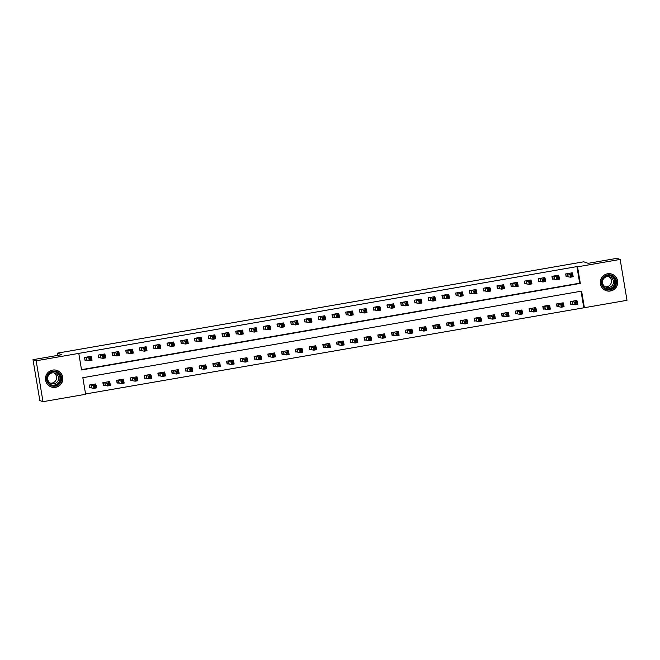 <?xml version="1.0" encoding="UTF-8"?>
<svg xmlns="http://www.w3.org/2000/svg" width="660" height="660" viewBox="0 0 660 660"><rect width="100%" height="100%" fill="white"/><g stroke="black" fill="none" stroke-linecap="round" stroke-linejoin="round"><path stroke-width="0.99" d="M52.709 370.078A8.753 8.695 -70.8 0 1 62.816 379.409A8.753 8.695 -70.8 0 1 51.274 386.966A8.753 8.695 -70.8 0 1 52.709 370.078M607.563 273.776A8.753 8.695 -70.8 0 1 617.669 283.107A8.753 8.695 -70.8 0 1 606.128 290.664A8.753 8.695 -70.8 0 1 607.563 273.776M627 300.316L584.38 307.709L581.608 291.134L82.846 377.701L85.618 394.284L42.999 401.676L36.16 360.789L78.779 353.389L81.551 369.963L580.313 283.396L577.541 266.822L620.161 259.421L627 300.316M85.561 393.962L584.38 307.709M36.16 360.789L33 359.683L39.839 400.579L42.999 401.676M583.754 307.494L581.031 291.233M577.087 301.496L576.914 300.432L570.314 301.579L570.776 304.342L572.566 304.029M563.343 303.889L563.161 302.816L556.562 303.963L557.023 306.727L558.814 306.413M549.59 306.273L549.417 305.209L542.817 306.347L543.279 309.111L545.069 308.806M535.846 308.657L535.664 307.593L529.072 308.74L529.534 311.495L531.316 311.19M522.101 311.041L521.92 309.977L515.32 311.124L515.782 313.888L517.572 313.574M508.348 313.434L508.175 312.361L501.575 313.508L502.037 316.272L503.827 315.959M494.604 315.818L494.422 314.746L487.822 315.892L488.284 318.656L490.075 318.351M480.859 318.202L480.678 317.138L474.078 318.285L474.54 321.04L476.33 320.735M467.107 320.587L466.933 319.522L460.334 320.669L460.795 323.433L462.586 323.12M453.362 322.971L453.181 321.907L446.581 323.053L447.043 325.817L448.833 325.504M439.609 325.363L439.436 324.291L432.836 325.438L433.298 328.201L435.088 327.888M425.865 327.748L425.683 326.683L419.092 327.822L419.554 330.586L421.336 330.28M412.12 330.132L411.939 329.068L405.339 330.214L405.801 332.978L407.591 332.665M398.368 332.516L398.195 331.452L391.594 332.599L392.057 335.362L393.847 335.049M384.623 334.909L384.442 333.836L377.842 334.983L378.304 337.747L380.094 337.433M370.879 337.293L370.697 336.229L364.097 337.367L364.559 340.131L366.349 339.826M357.126 339.677L356.953 338.613L350.353 339.76L350.815 342.524L352.605 342.21M343.382 342.061L343.2 340.997L336.6 342.144L337.062 344.908L338.852 344.594M329.629 344.454L329.455 343.382L322.855 344.528L323.317 347.292L325.108 346.978M315.884 346.838L315.703 345.766L309.111 346.912L309.573 349.676L311.355 349.371M302.14 349.222L301.958 348.158L295.358 349.305L295.82 352.06L297.611 351.755M288.387 351.607L288.214 350.542L281.614 351.689L282.076 354.453L283.866 354.139M274.642 353.991L274.461 352.927L267.861 354.073L268.323 356.837L270.113 356.524M260.898 356.383L260.716 355.311L254.116 356.458L254.578 359.221L256.369 358.908M247.145 358.768L246.964 357.703L240.372 358.842L240.834 361.606L242.624 361.3M233.401 361.152L233.219 360.088L226.619 361.234L227.081 363.998L228.871 363.685M219.648 363.536L219.475 362.472L212.875 363.619L213.337 366.382L215.127 366.069M205.904 365.929L205.722 364.856L199.122 366.003L199.592 368.767L201.374 368.453M192.159 368.313L191.977 367.249L185.377 368.387L185.839 371.151L187.63 370.846M178.406 370.697L178.233 369.633L171.633 370.78L172.095 373.543L173.885 373.23M164.662 373.082L164.48 372.017L157.88 373.164L158.342 375.928L160.132 375.614M150.909 375.474L150.736 374.401L144.136 375.548L144.598 378.312L146.388 377.998M137.164 377.858L136.983 376.786L130.391 377.933L130.853 380.696L132.635 380.391M123.42 380.242L123.238 379.178L116.638 380.325L117.1 383.08L118.891 382.775M109.667 382.627L109.494 381.562L102.894 382.709L103.356 385.473L105.146 385.159M95.923 385.011L95.741 383.947L89.141 385.093L89.603 387.857L91.394 387.544M81.493 369.649L579.678 283.181L576.906 266.599L78.779 353.389M572.467 273.867L572.286 272.803L565.686 273.95L566.148 276.713L567.938 276.4M558.715 276.26L558.541 275.187L551.941 276.334L552.404 279.097L554.194 278.784M544.97 278.644L544.789 277.579L538.197 278.718L538.659 281.482L540.441 281.176M531.226 281.028L531.044 279.964L524.444 281.111L524.906 283.874L526.696 283.561M517.473 283.412L517.3 282.348L510.7 283.495L511.162 286.259L512.952 285.945M503.728 285.805L503.547 284.732L496.947 285.879L497.409 288.643L499.199 288.329M489.984 288.189L489.803 287.125L483.202 288.263L483.664 291.027L485.455 290.722M476.231 290.573L476.058 289.509L469.458 290.656L469.92 293.411L471.71 293.106M462.487 292.957L462.305 291.893L455.705 293.04L456.167 295.804L457.957 295.49M448.734 295.35L448.561 294.277L441.961 295.424L442.423 298.188L444.213 297.875M434.989 297.734L434.808 296.662L428.216 297.808L428.678 300.572L430.46 300.267M421.245 300.118L421.063 299.054L414.463 300.193L414.925 302.957L416.716 302.651M407.492 302.503L407.319 301.438L400.719 302.585L401.181 305.349L402.971 305.036M393.748 304.887L393.566 303.823L386.966 304.969L387.428 307.733L389.218 307.42M380.003 307.279L379.822 306.207L373.222 307.354L373.684 310.117L375.474 309.804M366.25 309.664L366.069 308.599L359.477 309.738L359.939 312.502L361.729 312.197M352.506 312.048L352.325 310.984L345.724 312.13L346.186 314.894L347.977 314.581M338.753 314.432L338.58 313.368L331.98 314.515L332.442 317.278L334.232 316.965M325.009 316.825L324.827 315.752L318.227 316.899L318.697 319.663L320.479 319.349M311.264 319.209L311.083 318.145L304.483 319.283L304.945 322.047L306.735 321.742M297.512 321.593L297.338 320.529L290.738 321.676L291.2 324.431L292.99 324.126M283.767 323.977L283.585 322.913L276.986 324.06L277.447 326.824L279.238 326.51M270.014 326.37L269.841 325.298L263.241 326.444L263.703 329.208L265.493 328.894M256.27 328.754L256.088 327.682L249.496 328.828L249.959 331.592L251.74 331.287M242.525 331.138L242.344 330.074L235.744 331.221L236.206 333.976L237.996 333.671M228.773 333.523L228.599 332.459L221.999 333.605L222.461 336.369L224.251 336.055M215.028 335.907L214.846 334.843L208.246 335.989L208.708 338.753L210.499 338.44M201.283 338.299L201.102 337.227L194.502 338.374L194.964 341.137L196.754 340.824M187.531 340.684L187.357 339.62L180.757 340.758L181.219 343.522L183.01 343.216M173.786 343.068L173.605 342.004L167.005 343.15L167.467 345.914L169.257 345.601M160.033 345.452L159.86 344.388L153.26 345.535L153.722 348.298L155.512 347.985M146.289 347.845L146.107 346.772L139.516 347.919L139.978 350.683L141.76 350.369M132.544 350.229L132.363 349.165L125.763 350.303L126.225 353.067L128.015 352.762M118.792 352.613L118.618 351.549L112.018 352.696L112.48 355.451L114.271 355.146M105.047 354.998L104.866 353.933L98.266 355.08L98.728 357.844L100.518 357.53M91.303 357.39L91.121 356.317L84.521 357.464L84.983 360.228L86.773 359.914M33 359.683L61.867 354.676L57.453 353.133L57.824 355.377M57.453 353.133L583.712 261.797L588.126 263.332L617.001 258.324L620.161 259.421M576.906 266.599L577.541 266.822M579.678 283.181L580.313 283.396M571.51 273.537L571.411 272.959M566.098 276.408L565.917 273.908M571.106 275.179L571.288 276.284L572.385 276.094L572.203 274.989L571.106 275.179L569.976 274.436L572.723 273.958L573.185 276.721L570.438 277.2L569.976 274.436L567.476 273.636M570.496 273.116L572.723 273.958L572.203 274.989M571.288 276.284L570.438 277.2L566.346 276.49M572.385 276.094L573.185 276.721M570.727 304.037L575.058 304.829L574.596 302.065L577.351 301.587L575.124 300.745M570.537 301.537L570.974 304.12M576.04 300.58L576.139 301.166M576.823 302.618L577.351 301.587L577.813 304.351L575.058 304.829L577.013 303.724L576.823 302.618L575.726 302.808L575.908 303.913M572.105 301.265L575.726 302.808M577.813 304.351L577.013 303.724M557.766 275.921L557.667 275.344M552.354 278.792L552.164 276.292M557.354 277.571L557.543 278.668L558.64 278.479L558.459 277.373L557.354 277.571L556.231 276.82L558.979 276.35L559.441 279.114L556.693 279.584L556.231 276.82L553.732 276.028M556.751 275.5L558.979 276.35L558.459 277.373M557.543 278.668L556.693 279.584L552.601 278.883M558.64 278.479L559.441 279.114M544.013 278.314L543.922 277.728M538.601 281.176L538.42 278.685M543.609 279.955L543.79 281.061L544.896 280.871L544.706 279.766L543.609 279.955L542.479 279.213L545.226 278.734L545.688 281.498L542.941 281.977L542.479 279.213L539.979 278.413M543.007 277.885L545.226 278.734L544.706 279.766M543.79 281.061L542.941 281.977L538.849 281.267M544.896 280.871L545.688 281.498M530.269 280.698L530.17 280.112M524.857 283.569L524.675 281.069M529.856 282.34L530.046 283.445L531.143 283.255L530.962 282.15L529.856 282.34L528.734 281.597L531.481 281.119L531.943 283.882L529.196 284.361L528.734 281.597L526.235 280.797M529.254 280.269L531.481 281.119L530.962 282.15M530.046 283.445L529.196 284.361L525.104 283.651M531.143 283.255L531.943 283.882M556.974 306.421L561.313 307.213L560.851 304.45L563.599 303.979L561.371 303.13M556.792 303.922L557.221 306.512M562.287 302.973L562.386 303.55M563.079 305.002L563.599 303.979L564.061 306.735L561.313 307.213L563.26 306.108L563.079 305.002L561.982 305.192L562.163 306.298M558.352 303.649L561.982 305.192M564.061 306.735L563.26 306.108M543.23 308.806L547.569 309.606L547.107 306.842L549.854 306.364L547.627 305.514M543.04 306.314L543.477 308.897M548.542 305.357L548.641 305.943M549.334 307.395L549.854 306.364L550.316 309.127L547.569 309.606L549.516 308.5L549.334 307.395L548.229 307.585L548.419 308.69M544.607 306.042L548.229 307.585M550.316 309.127L549.516 308.5M529.477 311.198L533.816 311.99L533.354 309.226L536.101 308.748L533.882 307.898M529.295 308.698L529.724 311.281M534.798 307.741L534.889 308.327M535.582 309.779L536.101 308.748L536.572 311.512L533.816 311.99L535.771 310.885L535.582 309.779L534.485 309.969L534.666 311.075M530.855 308.426L534.485 309.969M536.572 311.512L535.771 310.885M516.524 283.082L516.425 282.497M511.112 285.953L510.922 283.453M516.112 284.724L516.302 285.829L517.399 285.64L517.209 284.534L516.112 284.724L514.981 283.981L517.737 283.503L518.199 286.267L515.443 286.745L514.981 283.981L512.49 283.181M515.51 282.661L517.737 283.503L517.209 284.534M516.302 285.829L515.443 286.745L511.36 286.036M517.399 285.64L518.199 286.267M515.732 313.582L520.072 314.375L519.61 311.611L522.357 311.132L520.13 310.291M515.551 311.083L515.98 313.665M521.045 310.126L521.144 310.712M521.837 312.163L522.357 311.132L522.819 313.896L520.072 314.375L522.019 313.269L521.837 312.163L520.74 312.353L520.921 313.459M517.11 310.81L520.74 312.353M522.819 313.896L522.019 313.269M601.854 279.749A7.573 7.524 -70.8 0 1 611.539 275.261A7.573 7.524 -70.8 0 1 615.962 284.98A7.573 7.524 -70.8 0 1 606.276 289.468A7.573 7.524 -70.8 0 1 601.854 279.749M615.376 284.757A7.012 6.963 109.2 0 0 611.152 275.715A7.012 6.963 109.2 0 0 602.308 279.923A7.012 6.963 109.2 0 0 606.532 288.964A7.012 6.963 109.2 0 0 615.376 284.757M608.767 276.573A5.527 5.486 -70.8 0 1 605.203 286.811M602.836 280.137A5.527 5.486 -70.8 0 1 609.799 276.82A5.527 5.486 -70.8 0 1 613.123 283.948A5.527 5.486 -70.8 0 1 606.16 287.257A5.527 5.486 -70.8 0 1 602.836 280.137M602.242 287.933A8.695 8.638 109.2 0 0 617.001 285.367A8.695 8.638 109.2 0 0 607.15 273.859M55.3 386.125A7.573 7.524 -70.8 0 1 46.629 379.954A7.573 7.524 -70.8 0 1 52.8 371.209A7.573 7.524 -70.8 0 1 61.471 377.38A7.573 7.524 -70.8 0 1 55.3 386.125M52.833 371.737A7.012 6.963 109.2 0 0 51.678 385.267A7.012 6.963 109.2 0 0 60.934 379.211A7.012 6.963 109.2 0 0 52.833 371.737M53.914 372.883A5.527 5.486 -70.8 0 1 50.35 383.113M54.037 383.782A5.527 5.486 -70.8 0 1 47.66 377.899A5.527 5.486 -70.8 0 1 54.945 373.131A5.527 5.486 -70.8 0 1 54.037 383.782M47.388 384.236A8.695 8.638 109.2 0 0 62.659 379.368A8.695 8.638 109.2 0 0 52.288 370.169M502.771 285.466L502.672 284.889M497.359 288.337L497.178 285.838M502.367 287.108L502.549 288.214L503.646 288.024L503.464 286.918L502.367 287.108L501.237 286.366L503.984 285.896L504.446 288.651L501.699 289.129L501.237 286.366L498.737 285.565M501.757 285.046L503.984 285.896L503.464 286.918M502.549 288.214L501.699 289.129L497.607 288.428M503.646 288.024L504.446 288.651M489.027 287.859L488.928 287.273M483.615 290.722L483.425 288.23M488.614 289.501L488.804 290.606L489.901 290.408L489.72 289.311L488.614 289.501L487.492 288.758L490.24 288.28L490.702 291.043L487.954 291.522L487.492 288.758L484.993 287.958M488.012 287.43L490.24 288.28L489.72 289.311M488.804 290.606L487.954 291.522L483.862 290.812M489.901 290.408L490.702 291.043M475.274 290.243L475.183 289.658M469.87 293.114L469.681 290.614M474.87 291.885L475.052 292.99L476.157 292.801L475.967 291.695L474.87 291.885L473.74 291.142L476.495 290.664L476.957 293.428L474.202 293.906L473.74 291.142L471.248 290.342M474.268 289.814L476.495 290.664L475.967 291.695M475.052 292.99L474.202 293.906L470.11 293.197M476.157 292.801L476.957 293.428M461.53 292.627L461.431 292.042M456.118 295.498L455.936 292.999M461.126 294.269L461.307 295.375L462.404 295.185L462.223 294.079L461.126 294.269L459.995 293.527L462.742 293.048L463.204 295.812L460.457 296.29L459.995 293.527L457.495 292.726M460.515 292.207L462.742 293.048L462.223 294.079M461.307 295.375L460.457 296.29L456.365 295.581M462.404 295.185L463.204 295.812M447.785 295.012L447.686 294.434M442.373 297.883L442.183 295.383M447.373 296.653L447.562 297.759L448.66 297.569L448.478 296.464L447.373 296.653L446.251 295.911L448.998 295.433L449.46 298.196L446.713 298.675L446.251 295.911L443.751 295.111M446.77 294.591L448.998 295.433L448.478 296.464M447.562 297.759L446.713 298.675L442.621 297.965M448.66 297.569L449.46 298.196M501.988 315.967L506.319 316.759L505.857 313.995L508.612 313.516L506.385 312.675M501.798 313.467L502.235 316.049M507.301 312.518L507.4 313.096M508.084 314.548L508.612 313.516L509.074 316.28L506.319 316.759L508.274 315.653L508.084 314.548L506.987 314.738L507.177 315.843M503.365 313.195L506.987 314.738M509.074 316.28L508.274 315.653M488.235 318.351L492.574 319.143L492.112 316.387L494.86 315.909L492.632 315.059M488.053 315.859L488.483 318.442M493.548 314.902L493.647 315.48M494.34 316.932L494.86 315.909L495.322 318.673L492.574 319.143L494.521 318.037L494.34 316.932L493.243 317.13L493.424 318.236M489.613 315.587L493.243 317.13M495.322 318.673L494.521 318.037M474.49 320.735L478.83 321.536L478.368 318.772L481.115 318.293L478.888 317.443M474.301 318.244L474.738 320.826M479.803 317.287L479.903 317.873M480.595 319.325L481.115 318.293L481.577 321.057L478.83 321.536L480.777 320.43L480.595 319.325L479.49 319.514L479.68 320.62M475.868 317.971L479.49 319.514M481.577 321.057L480.777 320.43M460.746 323.128L465.077 323.92L464.615 321.156L467.371 320.677L465.143 319.836M460.556 320.628L460.993 323.21M466.059 319.671L466.15 320.257M466.843 321.709L467.371 320.677L467.833 323.441L465.077 323.92L467.032 322.814L466.843 321.709L465.745 321.899L465.927 323.004M462.124 320.356L465.745 321.899M467.833 323.441L467.032 322.814M446.993 325.512L451.333 326.304L450.871 323.54L453.618 323.062L451.39 322.22M446.812 323.012L447.241 325.594M452.306 322.063L452.405 322.641M453.098 324.093L453.618 323.062L454.08 325.825L451.333 326.304L453.28 325.198L453.098 324.093L452.001 324.283L452.183 325.388M448.371 322.74L452.001 324.283M454.08 325.825L453.28 325.198M434.032 297.396L433.933 296.818M428.62 300.267L428.439 297.775M433.628 299.046L433.81 300.151L434.915 299.953L434.726 298.848L433.628 299.046L432.498 298.303L435.245 297.825L435.707 300.589L432.96 301.059L432.498 298.303L429.998 297.503M433.026 296.975L435.245 297.825L434.726 298.848M433.81 300.151L432.96 301.059L428.868 300.358M434.915 299.953L435.707 300.589M433.249 327.896L437.588 328.688L437.126 325.924L439.873 325.454L437.646 324.604M433.059 325.397L433.496 327.987M438.562 324.448L438.661 325.025M439.354 326.477L439.873 325.454L440.335 328.218L437.588 328.688L439.535 327.583L439.354 326.477L438.248 326.675L438.438 327.772M434.627 325.132L438.248 326.675M440.335 328.218L439.535 327.583M420.288 299.788L420.189 299.203M414.876 302.651L414.695 300.16M419.875 301.43L420.065 302.536L421.162 302.346L420.981 301.24L419.875 301.43L418.753 300.688L421.501 300.209L421.963 302.973L419.215 303.451L418.753 300.688L416.254 299.887M419.273 299.359L421.501 300.209L420.981 301.24M420.065 302.536L419.215 303.451L415.123 302.742M421.162 302.346L421.963 302.973M419.496 330.28L423.835 331.081L423.373 328.317L426.121 327.838L423.901 326.989M419.314 327.789L419.743 330.371M424.817 326.832L424.908 327.418M425.601 328.87L426.121 327.838L426.583 330.602L423.835 331.081L425.791 329.975L425.601 328.87L424.504 329.06L424.685 330.165M420.874 327.517L424.504 329.06M426.583 330.602L425.791 329.975M406.543 302.173L406.445 301.587M401.132 305.044L400.942 302.544M406.131 303.814L406.312 304.92L407.418 304.73L407.228 303.625L406.131 303.814L405.001 303.072L407.756 302.593L408.218 305.357L405.463 305.836L405.001 303.072L402.509 302.272M405.529 301.752L407.756 302.593L407.228 303.625M406.312 304.92L405.463 305.836L401.379 305.126M407.418 304.73L408.218 305.357M405.751 332.673L410.091 333.465L409.629 330.701L412.376 330.223L410.149 329.373M405.57 330.173L405.999 332.755M411.064 329.216L411.163 329.802M411.856 331.254L412.376 330.223L412.838 332.986L410.091 333.465L412.038 332.359L411.856 331.254L410.751 331.444L410.941 332.549M407.129 329.901L410.751 331.444M412.838 332.986L412.038 332.359M392.791 304.557L392.692 303.979M387.379 307.428L387.197 304.928M392.386 306.199L392.568 307.304L393.665 307.114L393.484 306.009L392.386 306.199L391.256 305.456L394.003 304.978L394.465 307.741L391.718 308.22L391.256 305.456L388.757 304.656M391.776 304.136L394.003 304.978L393.484 306.009M392.568 307.304L391.718 308.22L387.626 307.51M393.665 307.114L394.465 307.741M392.007 335.057L396.338 335.849L395.876 333.085L398.632 332.607L396.404 331.765M391.817 332.558L392.254 335.14M397.32 331.6L397.419 332.186M398.104 333.638L398.632 332.607L399.094 335.371L396.338 335.849L398.293 334.744L398.104 333.638L397.007 333.828L397.196 334.933M393.385 332.285L397.007 333.828M399.094 335.371L398.293 334.744M379.046 306.941L378.947 306.364M373.634 309.812L373.445 307.312M378.634 308.591L378.823 309.688L379.921 309.499L379.739 308.393L378.634 308.591L377.512 307.84L380.259 307.37L380.721 310.134L377.974 310.604L377.512 307.84L375.012 307.048M378.031 306.521L380.259 307.37L379.739 308.393M378.823 309.688L377.974 310.604L373.882 309.903M379.921 309.499L380.721 310.134M378.254 337.441L382.594 338.233L382.132 335.47L384.879 335L382.618 334.207M378.073 334.942L378.502 337.532M383.567 333.993L383.666 334.57M384.359 336.022L384.879 335L385.341 337.755L382.594 338.233L384.541 337.128L384.359 336.022L383.262 336.212L383.443 337.318M379.632 334.678L383.262 336.212M385.341 337.755L384.541 337.128M365.293 309.334L365.203 308.748M359.882 312.197L359.7 309.705M364.889 310.975L365.071 312.081L366.176 311.891L365.986 310.786L364.889 310.975L363.759 310.233L366.514 309.754L366.976 312.518L364.221 312.997L363.759 310.233L361.259 309.433M364.287 308.905L366.514 309.754L365.986 310.786M365.071 312.081L364.221 312.997L360.129 312.287M366.176 311.891L366.976 312.518M364.51 339.826L368.849 340.626L368.387 337.862L371.135 337.384L368.907 336.534M364.32 337.334L364.757 339.916M369.823 336.377L369.922 336.963M370.615 338.415L371.135 337.384L371.596 340.147L368.849 340.626L370.796 339.521L370.615 338.415L369.509 338.605L369.699 339.71M365.887 337.062L369.509 338.605M371.596 340.147L370.796 339.521M351.549 311.718L351.45 311.132M346.137 314.589L345.955 312.089M351.145 313.36L351.326 314.465L352.423 314.275L352.242 313.17L351.145 313.36L350.014 312.617L352.762 312.139L353.224 314.902L350.476 315.381L350.014 312.617L347.515 311.817M350.534 311.289L352.762 312.139L352.242 313.17M351.326 314.465L350.476 315.381L346.385 314.671M352.423 314.275L353.224 314.902M337.804 314.102L337.705 313.516M332.392 316.973L332.203 314.474M337.392 315.744L337.582 316.849L338.679 316.66L338.489 315.554L337.392 315.744L336.262 315.001L339.017 314.523L339.479 317.287L336.732 317.765L336.262 315.001L333.77 314.201M336.79 313.682L339.017 314.523L338.489 315.554M337.582 316.849L336.732 317.765L332.64 317.056M338.679 316.66L339.479 317.287M324.052 316.486L323.953 315.909M318.64 319.358L318.458 316.858M323.647 318.128L323.829 319.234L324.935 319.044L324.745 317.938L323.647 318.128L322.517 317.386L325.264 316.915L325.726 319.671L322.979 320.149L322.517 317.386L320.017 316.585M323.037 316.066L325.264 316.915L324.745 317.938M323.829 319.234L322.979 320.149L318.887 319.448M324.935 319.044L325.726 319.671M310.307 318.879L310.208 318.293M304.895 321.742L304.714 319.25M309.895 320.521L310.084 321.626L311.182 321.428L311 320.331L309.895 320.521L308.773 319.778L311.52 319.3L311.982 322.063L309.235 322.542L308.773 319.778L306.273 318.978M309.292 318.45L311.52 319.3L311 320.331M310.084 321.626L309.235 322.542L305.143 321.832M311.182 321.428L311.982 322.063M296.563 321.263L296.464 320.677M291.151 324.134L290.961 321.635M296.15 322.905L296.332 324.01L297.437 323.821L297.248 322.715L296.15 322.905L295.02 322.162L297.775 321.684L298.238 324.448L295.482 324.926L295.02 322.162L292.528 321.362M295.548 320.834L297.775 321.684L297.248 322.715M296.332 324.01L295.482 324.926L291.398 324.217M297.437 323.821L298.238 324.448M282.81 323.647L282.711 323.062M277.398 326.518L277.216 324.019M282.406 325.289L282.587 326.395L283.685 326.205L283.503 325.099L282.406 325.289L281.275 324.547L284.023 324.068L284.485 326.832L281.738 327.31L281.275 324.547L278.776 323.746M281.795 323.227L284.023 324.068L283.503 325.099M282.587 326.395L281.738 327.31L277.646 326.601M283.685 326.205L284.485 326.832M269.065 326.032L268.966 325.454M263.653 328.903L263.464 326.403M268.653 327.673L268.843 328.779L269.94 328.589L269.759 327.484L268.653 327.673L267.531 326.931L270.278 326.452L270.74 329.216L267.993 329.695L267.531 326.931L265.031 326.131M268.051 325.611L270.278 326.452L269.759 327.484M268.843 328.779L267.993 329.695L263.901 328.985M269.94 328.589L270.74 329.216M255.313 328.416L255.222 327.838M249.901 331.287L249.719 328.796M254.909 330.066L255.09 331.171L256.195 330.974L256.006 329.868L254.909 330.066L253.778 329.323L256.525 328.845L256.996 331.609L254.24 332.079L253.778 329.323L251.278 328.523M254.306 327.995L256.525 328.845L256.006 329.868M255.09 331.171L254.24 332.079L250.148 331.378M256.195 330.974L256.996 331.609M241.568 330.808L241.469 330.223M236.156 333.671L235.975 331.18M241.164 332.45L241.346 333.556L242.443 333.366L242.261 332.26L241.164 332.45L240.034 331.708L242.781 331.229L243.243 333.993L240.496 334.471L240.034 331.708L237.534 330.908M240.553 330.379L242.781 331.229L242.261 332.26M241.346 333.556L240.496 334.471L236.404 333.762M242.443 333.366L243.243 333.993M227.824 333.193L227.725 332.607M222.412 336.064L222.222 333.564M227.411 334.834L227.601 335.94L228.698 335.75L228.508 334.645L227.411 334.834L226.281 334.092L229.036 333.613L229.499 336.377L226.743 336.856L226.281 334.092L223.789 333.292M226.809 332.772L229.036 333.613L228.508 334.645M227.601 335.94L226.743 336.856L222.659 336.146M228.698 335.75L229.499 336.377M214.071 335.577L213.972 335M208.659 338.448L208.477 335.948M213.667 337.219L213.848 338.324L214.946 338.135L214.764 337.029L213.667 337.219L212.536 336.476L215.284 335.998L215.746 338.762L212.999 339.24L212.536 336.476L210.037 335.676M213.056 335.156L215.284 335.998L214.764 337.029M213.848 338.324L212.999 339.24L208.906 338.53M214.946 338.135L215.746 338.762M200.326 337.961L200.227 337.384M194.914 340.832L194.725 338.332M199.914 339.611L200.104 340.709L201.201 340.519L201.019 339.413L199.914 339.611L198.792 338.861L201.539 338.39L202.001 341.154L199.254 341.624L198.792 338.861L196.292 338.068M199.312 337.54L201.539 338.39L201.019 339.413M200.104 340.709L199.254 341.624L195.162 340.923M201.201 340.519L202.001 341.154M186.574 340.354L186.483 339.768M181.17 343.216L180.98 340.725M186.169 341.995L186.351 343.101L187.456 342.911L187.267 341.806L186.169 341.995L185.039 341.253L187.795 340.774L188.257 343.538L185.501 344.017L185.039 341.253L182.548 340.453M185.567 339.925L187.795 340.774L187.267 341.806M186.351 343.101L185.501 344.017L181.417 343.307M187.456 342.911L188.257 343.538M172.829 342.738L172.73 342.152M167.417 345.609L167.236 343.109M172.425 344.38L172.606 345.485L173.704 345.296L173.522 344.19L172.425 344.38L171.295 343.637L174.042 343.159L174.504 345.923L171.757 346.401L171.295 343.637L168.795 342.837M171.814 342.309L174.042 343.159L173.522 344.19M172.606 345.485L171.757 346.401L167.665 345.691M173.704 345.296L174.504 345.923M159.085 345.122L158.986 344.536M153.673 347.993L153.483 345.493M158.672 346.764L158.862 347.87L159.959 347.68L159.778 346.574L158.672 346.764L157.55 346.022L160.298 345.543L160.76 348.307L158.012 348.785L157.55 346.022L155.05 345.221M158.07 344.701L160.298 345.543L159.778 346.574M158.862 347.87L158.012 348.785L153.92 348.076M159.959 347.68L160.76 348.307M145.332 347.507L145.241 346.929M139.92 350.377L139.738 347.878M144.928 349.148L145.109 350.254L146.215 350.064L146.025 348.959L144.928 349.148L143.798 348.406L146.545 347.935L147.007 350.691L144.26 351.17L143.798 348.406L141.298 347.605M144.325 347.086L146.545 347.935L146.025 348.959M145.109 350.254L144.26 351.17L140.167 350.468M146.215 350.064L147.007 350.691M131.588 349.899L131.488 349.313M126.175 352.762L125.994 350.27M131.175 351.541L131.365 352.646L132.462 352.448L132.28 351.351L131.175 351.541L130.053 350.798L132.8 350.32L133.262 353.084L130.515 353.562L130.053 350.798L127.553 349.998M130.573 349.47L132.8 350.32L132.28 351.351M131.365 352.646L130.515 353.562L126.423 352.852M132.462 352.448L133.262 353.084M117.843 352.283L117.744 351.697M112.431 355.154L112.241 352.654M117.43 353.925L117.62 355.03L118.718 354.841L118.528 353.735L117.43 353.925L116.3 353.183L119.056 352.704L119.518 355.468L116.762 355.946L116.3 353.183L113.809 352.382M116.828 351.854L119.056 352.704L118.528 353.735M117.62 355.03L116.762 355.946L112.678 355.237M118.718 354.841L119.518 355.468M350.765 342.218L355.096 343.01L354.635 340.246L357.39 339.768L355.162 338.918M350.575 339.718L351.004 342.301M356.078 338.762L356.169 339.347M356.862 340.799L357.39 339.768L357.852 342.532L355.096 343.01L357.052 341.905L356.862 340.799L355.765 340.989L355.946 342.094M352.143 339.446L355.765 340.989M357.852 342.532L357.052 341.905M337.012 344.602L341.352 345.394L340.89 342.631L343.637 342.152L341.41 341.311M336.831 342.103L337.26 344.685M342.325 341.146L342.424 341.731M343.117 343.183L343.637 342.152L344.099 344.916L341.352 345.394L343.299 344.289L343.117 343.183L342.02 343.373L342.202 344.479M338.39 341.83L342.02 343.373M344.099 344.916L343.299 344.289M323.268 346.987L327.608 347.779L327.146 345.015L329.893 344.536L327.665 343.695M323.078 344.487L323.515 347.069M328.581 343.538L328.68 344.116M329.373 345.568L329.893 344.536L330.355 347.3L327.608 347.779L329.554 346.673L329.373 345.568L328.267 345.757L328.457 346.863M324.646 344.215L328.267 345.757M330.355 347.3L329.554 346.673M309.515 349.371L313.855 350.163L313.393 347.408L316.14 346.929L313.921 346.079M309.334 346.879L309.763 349.462M314.828 345.923L314.927 346.5M315.62 347.952L316.14 346.929L316.602 349.693L313.855 350.163L315.81 349.058L315.62 347.952L314.523 348.15L314.704 349.255M310.893 346.607L314.523 348.15M316.602 349.693L315.81 349.058M295.771 351.755L300.11 352.555L299.648 349.792L302.396 349.313L300.168 348.463M295.589 349.264L296.018 351.846M301.084 348.307L301.183 348.892M301.876 350.344L302.396 349.313L302.858 352.077L300.11 352.555L302.057 351.45L301.876 350.344L300.77 350.534L300.96 351.64M297.149 348.991L300.77 350.534M302.858 352.077L302.057 351.45M282.026 354.148L286.358 354.94L285.896 352.176L288.651 351.697L286.423 350.856M281.837 351.648L282.274 354.23M287.339 350.691L287.438 351.277M288.123 352.729L288.651 351.697L289.113 354.461L286.358 354.94L288.313 353.834L288.123 352.729L287.026 352.918L287.207 354.024M283.404 351.376L287.026 352.918M289.113 354.461L288.313 353.834M268.274 356.532L272.613 357.324L272.151 354.56L274.898 354.082L272.671 353.24M268.092 354.032L268.521 356.614M273.587 353.084L273.685 353.661M274.378 355.113L274.898 354.082L275.36 356.846L272.613 357.324L274.56 356.218L274.378 355.113L273.281 355.303L273.463 356.408M269.651 353.76L273.281 355.303M275.36 356.846L274.56 356.218M254.529 358.916L258.868 359.708L258.406 356.945L261.154 356.474L258.926 355.624M254.339 356.416L254.776 359.007M259.842 355.468L259.941 356.045M260.634 357.497L261.154 356.474L261.616 359.238L258.868 359.708L260.815 358.603L260.634 357.497L259.528 357.695L259.718 358.792M255.907 356.152L259.528 357.695M261.616 359.238L260.815 358.603M240.776 361.3L245.116 362.101L244.654 359.337L247.409 358.858L245.182 358.009M240.595 358.809L241.024 361.391M246.097 357.852L246.188 358.438M246.881 359.89L247.409 358.858L247.871 361.622L245.116 362.101L247.071 360.995L246.881 359.89L245.784 360.079L245.965 361.185M242.154 358.537L245.784 360.079M247.871 361.622L247.071 360.995M227.032 363.693L231.371 364.485L230.909 361.721L233.657 361.243L231.429 360.393M226.85 361.193L227.279 363.775M232.345 360.236L232.444 360.822M233.137 362.274L233.657 361.243L234.118 364.007L231.371 364.485L233.318 363.379L233.137 362.274L232.039 362.464L232.221 363.569M228.41 360.921L232.039 362.464M234.118 364.007L233.318 363.379M213.287 366.077L217.627 366.869L217.157 364.105L219.912 363.627L217.684 362.786M213.097 363.577L213.535 366.16M218.6 362.62L218.699 363.206M219.384 364.658L219.912 363.627L220.374 366.391L217.627 366.869L219.574 365.764L219.384 364.658L218.287 364.848L218.476 365.953M214.665 363.305L218.287 364.848M220.374 366.391L219.574 365.764M199.535 368.462L203.874 369.253L203.412 366.49L206.159 366.019L203.932 365.17M199.353 365.962L199.782 368.552M204.847 365.013L204.946 365.59M205.639 367.042L206.159 366.019L206.621 368.775L203.874 369.253L205.829 368.148L205.639 367.042L204.542 367.232L204.724 368.338M200.912 365.698L204.542 367.232M206.621 368.775L205.829 368.148M185.79 370.846L190.13 371.646L189.667 368.882L192.415 368.404L190.187 367.554M185.608 368.354L186.037 370.936M191.103 367.397L191.202 367.983M191.895 369.435L192.415 368.404L192.877 371.167L190.13 371.646L192.076 370.54L191.895 369.435L190.789 369.625L190.979 370.73M187.168 368.082L190.789 369.625M192.877 371.167L192.076 370.54M172.045 373.238L176.377 374.03L175.915 371.266L178.67 370.788L176.443 369.938M171.856 370.738L172.293 373.321M177.358 369.781L177.457 370.367M178.142 371.819L178.67 370.788L179.132 373.552L176.377 374.03L178.332 372.925L178.142 371.819L177.045 372.009L177.226 373.114M173.423 370.466L177.045 372.009M179.132 373.552L178.332 372.925M158.293 375.623L162.632 376.414L162.17 373.651L164.917 373.172L162.69 372.331M158.111 373.123L158.54 375.705M163.606 372.166L163.705 372.751M164.398 374.203L164.917 373.172L165.38 375.936L162.632 376.414L164.579 375.309L164.398 374.203L163.3 374.393L163.482 375.499M159.67 372.85L163.3 374.393M165.38 375.936L164.579 375.309M144.548 378.007L148.888 378.799L148.426 376.035L151.173 375.557L148.945 374.715M144.358 375.507L144.796 378.089M149.861 374.558L149.96 375.136M150.653 376.588L151.173 375.557L151.635 378.32L148.888 378.799L150.835 377.693L150.653 376.588L149.548 376.777L149.737 377.883M145.926 375.235L149.548 376.777M151.635 378.32L150.835 377.693M130.795 380.391L135.135 381.183L134.673 378.427L137.42 377.949L135.201 377.099M130.614 377.899L131.043 380.482M136.117 376.942L136.207 377.52M136.9 378.972L137.42 377.949L137.89 380.713L135.135 381.183L137.09 380.077L136.9 378.972L135.803 379.17L135.985 380.275M132.173 377.627L135.803 379.17M137.89 380.713L137.09 380.077M117.051 382.775L121.39 383.575L120.928 380.812L123.676 380.333L121.448 379.483M116.869 380.284L117.299 382.866M122.364 379.327L122.463 379.912M123.156 381.364L123.676 380.333L124.138 383.097L121.39 383.575L123.337 382.47L123.156 381.364L122.059 381.554L122.24 382.66M118.429 380.011L122.059 381.554M124.138 383.097L123.337 382.47M104.09 354.667L103.991 354.082M98.678 357.538L98.497 355.039M103.686 356.309L103.867 357.415L104.965 357.225L104.783 356.12L103.686 356.309L102.556 355.567L105.303 355.088L105.765 357.852L103.018 358.33L102.556 355.567L100.056 354.766M103.075 354.247L105.303 355.088L104.783 356.12M103.867 357.415L103.018 358.33L98.926 357.621M104.965 357.225L105.765 357.852M103.306 385.168L107.638 385.96L107.176 383.196L109.931 382.717L107.704 381.876M103.117 382.668L103.554 385.25M108.619 381.711L108.718 382.297M109.403 383.749L109.931 382.717L110.393 385.481L107.638 385.96L109.593 384.854L109.403 383.749L108.306 383.938L108.496 385.044M104.684 382.396L108.306 383.938M110.393 385.481L109.593 384.854M90.346 357.052L90.247 356.474M84.934 359.923L84.744 357.423M89.933 358.693L90.123 359.799L91.22 359.609L91.039 358.504L89.933 358.693L88.811 357.951L91.558 357.472L92.02 360.236L89.273 360.715L88.811 357.951L86.311 357.151M89.331 356.631L91.558 357.472L91.039 358.504M90.123 359.799L89.273 360.715L85.181 360.005M91.22 359.609L92.02 360.236M89.554 387.552L93.893 388.344L93.431 385.58L96.178 385.102L93.951 384.26M89.372 385.052L89.801 387.635M94.867 384.103L94.966 384.681M95.659 386.133L96.178 385.102L96.64 387.865L93.893 388.344L95.84 387.238L95.659 386.133L94.561 386.323L94.743 387.428M90.931 384.78L94.561 386.323M96.64 387.865L95.84 387.238M567.674 273.636L568.136 276.4M567.551 273.636L568.012 276.4M572.632 304.029L572.17 301.265M572.764 304.029L572.303 301.265M553.93 276.02L554.392 278.784M553.806 276.02L554.268 278.784M540.177 278.413L540.647 281.168M540.053 278.404L540.515 281.168M526.433 280.797L526.894 283.561M526.309 280.797L526.771 283.552M558.888 306.413L558.426 303.649M559.012 306.413L558.55 303.649M545.143 308.798L544.682 306.034M545.267 308.798L544.805 306.042M531.391 311.182L530.929 308.418M531.523 311.19L531.061 308.426M512.688 283.181L513.15 285.945M512.556 283.181L513.018 285.945M517.646 313.574L517.184 310.81M517.77 313.574L517.308 310.81M610.822 275.608A7.012 6.963 -70.8 0 1 614.716 284.534A7.012 6.963 -70.8 0 1 606.21 288.841M604.379 287.743A6.782 6.74 109.2 0 0 614.435 284.427A6.782 6.74 109.2 0 0 608.71 275.335M55.96 371.918A7.012 6.963 -70.8 0 1 54.483 385.325A7.012 6.963 -70.8 0 1 51.356 385.143M49.525 384.054A6.782 6.74 109.2 0 0 60.002 378.097A6.782 6.74 109.2 0 0 53.856 371.638M498.935 285.565L499.397 288.329M498.811 285.565L499.273 288.329M485.191 287.958L485.653 290.713M485.067 287.95L485.529 290.713M471.446 290.342L471.908 293.106M471.314 290.334L471.776 293.098M457.693 292.726L458.156 295.49M457.57 292.726L458.032 295.49M443.949 295.111L444.411 297.875M443.817 295.111L444.287 297.875M503.893 315.959L503.431 313.195M504.026 315.959L503.563 313.195M490.149 318.343L489.687 315.579M490.273 318.343L489.811 315.579M476.404 320.727L475.942 317.963M476.528 320.735L476.066 317.971M462.652 323.12L462.19 320.356M462.784 323.12L462.322 320.356M448.907 325.504L448.445 322.74M449.031 325.504L448.569 322.74M430.196 297.495L430.666 300.259M430.072 297.495L430.534 300.259M435.163 327.888L434.701 325.124M435.286 327.888L434.824 325.124M416.452 299.887L416.914 302.651M416.328 299.879L416.79 302.643M421.41 330.272L420.948 327.508M421.542 330.28L421.08 327.517M402.707 302.272L403.169 305.036M402.575 302.272L403.037 305.027M407.665 332.656L407.203 329.901M407.789 332.665L407.327 329.901M388.954 304.656L389.416 307.42M388.831 304.656L389.293 307.42M393.913 335.049L393.451 332.285M394.045 335.049L393.583 332.285M375.21 307.04L375.672 309.804M375.086 307.04L375.548 309.804M380.168 337.433L379.706 334.67M380.292 337.433L379.83 334.67M361.465 309.433L361.927 312.188M361.334 309.424L361.796 312.188M366.424 339.817L365.962 337.054M366.548 339.817L366.085 337.062M347.713 311.817L348.175 314.581M347.589 311.817L348.051 314.572M333.968 314.201L334.43 316.965M333.836 314.201L334.298 316.965M320.215 316.585L320.677 319.349M320.092 316.585L320.554 319.349M306.471 318.978L306.933 321.733M306.347 318.97L306.809 321.733M292.726 321.362L293.188 324.126M292.594 321.354L293.057 324.118M278.974 323.746L279.436 326.51M278.85 323.746L279.312 326.51M265.229 326.131L265.691 328.894M265.105 326.131L265.567 328.894M251.485 328.515L251.947 331.279M251.353 328.515L251.815 331.279M237.732 330.908L238.194 333.671M237.608 330.899L238.07 333.663M223.987 333.292L224.45 336.055M223.855 333.292L224.317 336.047M210.235 335.676L210.697 338.44M210.111 335.676L210.573 338.44M196.49 338.06L196.952 340.824M196.367 338.06L196.828 340.824M182.746 340.453L183.208 343.208M182.614 340.445L183.076 343.208M168.993 342.837L169.455 345.601M168.869 342.837L169.331 345.592M155.249 345.221L155.71 347.985M155.125 345.221L155.587 347.985M141.496 347.605L141.966 350.369M141.372 347.605L141.834 350.369M127.751 349.998L128.213 352.753M127.627 349.99L128.089 352.753M114.007 352.382L114.469 355.146M113.875 352.374L114.337 355.138M352.671 342.202L352.209 339.438M352.803 342.21L352.341 339.446M338.926 344.594L338.464 341.83M339.05 344.594L338.588 341.83M325.182 346.978L324.712 344.215M325.306 346.978L324.844 344.215M311.429 349.363L310.967 346.599M311.561 349.363L311.091 346.599M297.685 351.747L297.223 348.983M297.808 351.755L297.346 348.991M283.932 354.139L283.47 351.376M284.064 354.139L283.602 351.376M270.188 356.524L269.726 353.76M270.311 356.524L269.849 353.76M256.443 358.908L255.981 356.144M256.567 358.908L256.105 356.144M242.69 361.292L242.228 358.528M242.822 361.3L242.36 358.537M228.946 363.676L228.484 360.921M229.07 363.685L228.608 360.921M215.201 366.069L214.731 363.305M215.325 366.069L214.863 363.305M201.448 368.453L200.987 365.689M201.572 368.453L201.11 365.689M187.704 370.837L187.242 368.074M187.828 370.837L187.366 368.082M173.951 373.222L173.489 370.458M174.083 373.23L173.621 370.466M160.207 375.614L159.745 372.85M160.331 375.614L159.868 372.85M146.462 377.998L146 375.235M146.586 377.998L146.124 375.235M132.709 380.383L132.248 377.619M132.841 380.383L132.38 377.619M118.965 382.767L118.503 380.003M119.089 382.775L118.627 380.011M100.254 354.766L100.716 357.53M100.13 354.766L100.592 357.53M105.212 385.159L104.75 382.396M105.344 385.159L104.882 382.396M86.509 357.151L86.971 359.914M86.386 357.151L86.848 359.914M91.468 387.544L91.006 384.78M91.591 387.544L91.129 384.78M606.045 290.573L605.22 290.284M611.77 274.147L610.937 273.859M56.917 370.45L56.084 370.169M51.191 386.884L50.358 386.595"/></g></svg>
